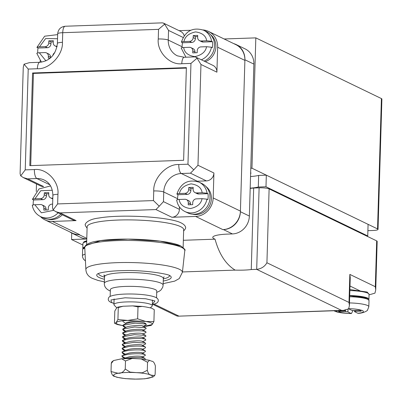 <?xml version="1.0" encoding="UTF-8"?>
<svg xmlns="http://www.w3.org/2000/svg" width="402" height="402" viewBox="0 0 402 402"><rect width="100%" height="100%" fill="white"/><g stroke="black" fill="none" stroke-linecap="round" stroke-linejoin="round"><path stroke-width="0.6" d="M205.919 186.488A15.678 14.442 115.8 0 1 211.397 198.618A15.678 14.442 115.8 0 1 192.528 214.191M177.679 199.588A16.306 15.02 115.8 0 1 177.634 197.814A16.306 15.02 115.8 0 1 178.011 194.714L176.9 194.04C180.885 182.845 188.287 178.89 199.116 182.176L201.839 183.493A16.306 15.02 115.8 0 1 210.01 197.643A16.306 15.02 115.8 0 1 187.649 212.854L184.925 211.537A16.306 15.02 115.8 0 0 206.96 199.176L202.045 198.663C201.111 203.759 197.211 207.06 190.337 208.573C183.538 207.538 179.825 204.502 179.191 199.457C177.096 199.568 176.337 199.824 176.915 200.221M202.161 192.734L196.548 192.93A3.764 3.467 115.8 0 1 195.02 192.613A3.764 3.467 115.8 0 1 193.136 189.347L193.196 187.372L188.734 187.528L188.674 189.503A3.764 3.467 115.8 0 1 185.041 193.332L179.428 193.528C180.458 188.518 184.342 185.297 191.071 183.865C197.729 184.83 201.427 187.784 202.161 192.734L207.09 193.246L207.97 193.674A16.306 15.02 115.8 0 1 208.166 196.749A16.306 15.02 115.8 0 1 207.839 199.598L206.96 199.176M188.277 202.844L190.473 203.904A3.764 3.467 -64.2 0 0 188.588 200.643L186.392 199.578A3.764 3.467 115.8 0 1 188.277 202.844L188.216 204.824L192.679 204.668L192.739 202.688A3.764 3.467 115.8 0 1 196.372 198.859L202.045 198.663M190.473 203.904L190.447 204.744M195.02 192.613L197.216 193.674A3.764 3.467 -64.2 0 0 198.744 193.99L207.97 193.674M193.161 188.508L190.93 188.588L190.87 190.563L188.674 189.503M178.011 194.714L187.237 194.392A3.764 3.467 -64.2 0 0 190.87 190.563M179.191 199.457L184.865 199.261A3.764 3.467 115.8 0 1 186.392 199.578M177.131 194.292C176.553 193.89 177.317 193.638 179.428 193.528M188.734 187.528L190.93 188.588M150.353 307.806L151.996 306.299A19.19 3.261 -178.3 0 0 152.298 305.746A19.19 3.261 -178.3 0 0 126.394 301.927A19.19 3.261 -178.3 0 0 113.937 304.61A19.19 3.261 -178.3 0 0 114.208 305.178L116.791 307.842M210.427 34.532A15.678 14.442 115.8 0 1 215.909 46.662A15.678 14.442 115.8 0 1 205.321 61.707M182.186 47.632A16.306 15.02 115.8 0 1 182.146 45.858A16.306 15.02 115.8 0 1 182.523 42.758L181.413 42.084C185.392 30.889 192.799 26.934 203.628 30.22L206.352 31.537A16.306 15.02 115.8 0 1 214.517 45.687A16.306 15.02 115.8 0 1 204.08 61.109M206.673 40.778L201.055 40.974A3.764 3.467 115.8 0 1 199.528 40.657A3.764 3.467 115.8 0 1 197.643 37.391L197.704 35.416L193.241 35.572L193.181 37.547A3.764 3.467 115.8 0 1 189.553 41.376L183.935 41.572C184.97 36.562 188.85 33.341 195.578 31.909C202.236 32.874 205.935 35.833 206.673 40.778L211.603 41.29L212.482 41.718A16.306 15.02 115.8 0 1 212.673 44.793A16.306 15.02 115.8 0 1 212.346 47.642L211.467 47.22L206.553 46.707C205.623 51.803 201.719 55.109 194.844 56.617C188.046 55.582 184.332 52.546 183.704 47.501C181.603 47.612 180.845 47.868 181.423 48.265M192.789 50.888L194.985 51.953A3.764 3.467 -64.2 0 0 193.101 48.687L190.905 47.627A3.764 3.467 115.8 0 1 192.789 50.888L192.729 52.868L197.191 52.712L197.251 50.732A3.764 3.467 115.8 0 1 200.879 46.903L206.553 46.707M194.985 51.953L194.96 52.788M199.528 40.657L201.729 41.718A3.764 3.467 -64.2 0 0 203.256 42.039L212.482 41.718M197.668 36.557L195.437 36.632L195.382 38.607L193.181 37.547M182.523 42.758L191.749 42.436A3.764 3.467 -64.2 0 0 195.382 38.607M183.704 47.501L189.377 47.305A3.764 3.467 115.8 0 1 190.905 47.627M181.644 42.336C181.066 41.939 181.83 41.682 183.935 41.572M193.241 35.572L195.437 36.632M344.564 310.314L344.866 310.46A1.879 0.322 1.7 0 1 344.981 310.575A1.879 0.322 1.7 0 1 343.76 310.841L338.182 311.032L339.941 311.882L345.519 311.691A1.879 0.322 1.7 0 1 347.941 311.947L351.117 313.48C344.313 313.324 339.514 312.676 336.715 311.54L335.831 310.681M339.941 311.882L339.971 310.972M352.991 310.47L351.428 313.56L351.117 313.48M348.383 308.691C353.986 308.696 358.785 309.339 362.78 310.63C364.302 312.007 362.649 312.882 357.81 313.248L354.634 311.711A1.879 0.322 1.7 0 1 354.514 311.595A1.879 0.322 1.7 0 1 355.735 311.334L361.313 311.138L359.554 310.289L353.976 310.485A1.879 0.322 1.7 0 1 351.559 310.228L348.655 308.821M349.71 295.716L366.669 298.153M357.81 313.248L358.182 313.324C363.649 313.274 367.956 310.379 367.534 310.078L368.825 306.706A18.939 3.221 1.7 0 0 349.494 302.912M349.715 295.52A18.814 3.196 1.7 0 1 368.92 299.289A18.814 3.196 1.7 0 1 368.8 299.631M151.383 308.093L154.262 309.646L151.383 308.093L146.172 307.017L142.248 306.414L138.007 306.897L137.655 318.841L145.745 321.469L153.911 321.59L152.137 324.56L151.016 325.469L145.655 326.359M153.911 321.59L154.262 309.646M114.741 323.374L117.339 324.514L122.57 325.595L117.062 324.128L116.158 322.499L114.741 323.374L114.459 322.962L114.811 311.017L116.585 308.048L117.706 307.138L123.072 306.249L118.283 307.585L117.927 319.53L127.756 320.439C121.394 320.706 117.53 321.394 116.158 322.499L117.927 319.53M143.599 326.459L152.137 324.56C153.031 323.424 150.901 322.394 145.745 321.469L127.756 320.439L137.655 318.841M118.283 307.585L117.706 307.138M126.288 322.69A9.904 1.683 1.7 0 1 135.479 321.786A9.904 1.683 1.7 0 1 144.996 323.153A13.271 2.256 1.7 0 1 145.253 323.288A13.271 2.256 1.7 0 1 145.82 323.851M138.007 306.897L132.755 305.882L123.072 306.249M203.01 29.939A18.185 16.753 115.8 0 1 208.543 31.441L235.783 44.607A18.185 16.753 115.8 0 1 244.893 60.39L240.421 211.11A18.185 16.753 115.8 0 1 222.864 229.612L223.452 229.592A17.557 16.175 -64.2 0 0 240.401 211.723L249.366 216.06A17.557 16.175 -64.2 0 1 232.416 233.929L228.07 234.08A23.577 4.01 -178.3 0 0 212.764 237.371A23.577 4.01 -178.3 0 0 215.045 239.18C219.09 254.019 225.783 264.33 235.125 270.114A23.577 4.01 -178.3 0 0 251.255 269.551L256.692 269.36L341.494 310.354L343.313 310.424L348.634 308.867L349.413 305.646L349.001 302.445L349.835 274.4L375.317 286.716L375.729 289.922L377.171 241.371A7.774 1.322 -178.3 0 0 376.679 240.883L269.114 188.89A7.774 1.322 -178.3 0 0 259.109 187.824L253.672 188.015A23.577 4.01 1.7 0 1 250.19 188.357M82.887 245.009L71.556 239.532L71.752 233.065M251.255 269.551L253.672 188.015M249.366 216.06L253.878 64.104A17.557 16.175 -64.2 0 0 245.079 48.868L236.115 44.537A17.557 16.175 -64.2 0 0 233.773 43.637M259.109 187.824L256.692 269.36C261.27 268.807 264.682 266.606 266.923 262.767L269.114 188.89M375.729 289.922L374.95 293.138L369.629 294.696M240.401 211.723L244.913 59.772A17.557 16.175 -64.2 0 0 236.115 44.537M69.747 231.864A17.557 16.175 -64.2 0 0 71.903 233.14A17.557 16.175 -64.2 0 0 79.033 234.627L79.621 234.607A18.185 16.753 115.8 0 1 72.234 233.065L44.994 219.894A18.185 16.753 115.8 0 1 40.411 216.522M341.494 310.354L177.935 316.183L176.79 315.942L153.001 304.445M71.903 233.14L80.867 237.471A17.557 16.175 -64.2 0 0 86.777 238.954M71.556 239.532L86.772 238.999M183.352 240.285L215.045 239.18M235.125 270.114L182.443 271.948M349.835 274.4L350.248 277.606L349.413 305.646M62.28 214.799A15.678 14.442 115.8 0 1 48.104 219.221M60.853 214.11A16.306 15.02 115.8 0 1 43.23 217.884L40.507 216.567A16.306 15.02 115.8 0 0 58.129 212.794M33.281 204.869A16.306 15.02 115.8 0 1 33.215 202.844A16.306 15.02 115.8 0 1 33.542 199.995L32.431 199.322L38.989 188.935L50.551 185.93M48.732 193.789L46.501 193.864L46.441 195.844L44.245 194.779A3.764 3.467 115.8 0 1 40.612 198.608L34.939 198.809L40.778 190.724L52.33 190.267M33.542 199.995L42.813 199.673A3.764 3.467 -64.2 0 0 46.441 195.844M43.848 208.125L46.049 209.186A3.764 3.467 -64.2 0 0 44.165 205.919L41.964 204.859A3.764 3.467 115.8 0 1 43.848 208.125L43.793 210.1L48.255 209.944L48.31 207.97A3.764 3.467 115.8 0 1 51.943 204.141L52.627 204.115M46.049 209.186L46.024 210.025M52.803 198.186L52.119 198.211A3.764 3.467 115.8 0 1 50.592 197.89A3.764 3.467 115.8 0 1 48.707 194.628L48.768 192.648L44.305 192.804L46.501 193.864M32.662 199.568C32.08 199.171 32.838 198.92 34.939 198.809M53.667 210.346L41.396 212.799L34.823 204.734C32.718 204.844 31.954 205.1 32.532 205.497M34.823 204.734L40.436 204.543A3.764 3.467 115.8 0 1 41.964 204.859M44.305 192.804L44.245 194.779M196.638 181.247A18.185 16.753 115.8 0 1 197.256 181.217L206.412 180.895A7.774 7.166 -64.2 0 0 213.919 172.986L213.181 197.94A18.185 16.753 115.8 0 1 195.623 216.447L171.905 217.271A7.774 7.166 -64.2 0 0 179.413 209.357L179.483 206.975M208.543 31.441A18.185 16.753 115.8 0 1 217.653 47.22L216.909 72.174A7.774 7.166 -64.2 0 0 213.015 65.425L195.874 57.139L197.065 58.189L190.955 63.4L187.965 164.212L193.749 169.835L197.97 165.272L213.919 172.986M193.749 169.835L190.463 173.187L206.412 180.895M216.909 72.174L200.96 64.466L197.065 58.189M28.22 69.069L24.035 64.219L23.256 67.435L20.1 173.689L20.718 175.86L25.231 169.88L28.22 69.069L37.381 68.752C49.371 69.476 63.154 54.948 62.441 42.331L62.727 32.698A7.774 1.322 1.7 0 0 57.682 33.783C58.184 29.336 60.682 26.823 65.184 26.241A7.774 2.724 88 0 0 62.727 32.698L158.539 29.356L158.252 38.994C156.79 51.682 169.739 65.28 181.799 63.722A7.774 2.724 88 0 1 184.252 57.265L194.734 56.898L195.874 57.139M179.116 30.668L190.724 30.261M184.201 35.758A7.774 7.166 -64.2 0 0 180.598 31.386L163.458 23.1L164.644 24.15L168.544 30.421L183.131 37.471M171.905 217.271L155.956 209.563L60.144 212.899L55.798 211.668L72.938 219.949A7.774 7.166 -64.2 0 0 76.094 220.608L52.376 221.437A18.185 16.753 115.8 0 1 44.994 219.894M40.094 62.285L40.14 60.777M36.26 191.483L36.481 183.955M186.372 67.631L32.562 72.993L29.813 165.649L183.624 160.287L186.372 67.631M179.413 209.357L163.463 201.648L159.242 206.206L153.458 200.583L57.647 203.925L53.139 209.904L52.516 207.728L52.883 195.372C52.577 187.784 49.702 182.684 44.265 180.076A18.185 16.753 115.8 0 0 36.883 178.538A7.774 2.724 -92 0 1 34.386 169.559L25.231 169.88M155.956 209.563L159.242 206.206M65.184 26.241L162.313 22.859L163.458 23.1M43.602 186.533L27.728 178.855L23.381 177.624L40.522 185.91A7.774 7.166 -64.2 0 0 43.481 186.573M55.798 211.668L53.139 209.904M158.539 29.356L164.644 24.15M24.035 64.219L29.356 62.662L39.833 62.295C50.029 60.933 55.883 54.642 57.396 43.416A7.774 1.322 -178.3 0 1 62.441 42.331M23.381 177.624L20.718 175.86M32.562 72.993L33.441 73.415L30.703 165.619M186.362 68.089L33.441 73.415M37.788 52.913A16.306 15.02 115.8 0 1 37.728 50.888A16.306 15.02 115.8 0 1 38.049 48.039L36.939 47.366L44.642 36.2L57.657 34.612M37.17 47.617C36.592 47.215 37.351 46.964 39.451 46.853L45.662 38.547L57.531 38.738M53.245 41.833L51.014 41.914L50.953 43.888L48.758 42.828A3.764 3.467 115.8 0 1 45.124 46.657L39.451 46.853M38.049 48.039L47.32 47.717A3.764 3.467 -64.2 0 0 50.953 43.888M48.361 56.169L50.557 57.23A3.764 3.467 -64.2 0 0 48.672 53.963L46.476 52.903A3.764 3.467 115.8 0 1 48.361 56.169L48.3 58.144L50.34 58.074M50.557 57.23L50.536 57.908M57.104 46.235L56.632 46.255A3.764 3.467 115.8 0 1 55.104 45.934A3.764 3.467 115.8 0 1 53.22 42.672L53.275 40.692L48.813 40.848L48.758 42.828M45.939 60.858L39.331 52.783C37.23 52.888 36.466 53.144 37.039 53.541M39.331 52.783L44.949 52.587A3.764 3.467 115.8 0 1 46.476 52.903M48.813 40.848L51.014 41.914M52.873 55.486A3.764 3.467 115.8 0 1 54.788 52.677M250.541 176.543A23.829 4.05 -178.3 0 0 258.652 175.423L266.33 175.151L368.081 224.341L367.74 235.954L366.664 236.044M367.74 235.954L265.983 186.764L266.33 175.151M250.195 188.156A23.829 4.05 -178.3 0 0 258.305 187.036L265.983 186.764M258.305 187.036L258.652 175.423M144.936 359.433L145.258 359.212L144.906 358.393C141.454 357.383 135.816 357.293 127.982 358.132L125.449 358.529M142.414 356.936L145.368 355.383L145.022 354.564C141.569 353.554 135.926 353.464 128.097 354.298L122.298 355.634L121.821 355.956L122.766 357.323M141.795 356.579L141.991 357.107L141.795 356.579C139.233 355.926 135.052 356.006 129.238 356.83L125.082 358.056L121.821 355.956M111.264 363.503L111.691 362.026L113.505 360.564L111.264 363.503L111.027 371.559L118.047 373.247C120.972 373.574 123.374 372.167 125.248 369.031L130.097 372.111L136.188 372.619L142.298 372.81L147.308 370.297C148.212 373.594 149.489 375.207 151.137 375.141L154.72 375.563L155.147 374.086L155.383 366.031C154.479 362.735 153.197 361.117 151.554 361.182L149.549 360.328L147.544 362.242L141.187 358.971L132.188 358.448L125.484 360.976L121.62 358.79L113.505 360.564M141.896 356.634L144.906 358.393M142.012 352.805L145.022 354.564M136.077 379.116L125.218 378.619L116.856 377.262L114.856 376.408C113.203 376.468 111.927 374.85 111.027 371.559M125.484 360.976L125.248 369.031M147.544 362.242L147.308 370.297M154.72 375.563L152.901 377.026L144.785 378.8M142.529 353.107L145.484 351.554L145.132 350.735C141.685 349.72 136.042 349.634 128.208 350.469L122.409 351.805L121.932 352.122L122.876 353.494M141.906 352.75L142.107 353.278L141.906 352.75C139.348 352.097 135.162 352.177 129.354 353.001L125.193 354.227L121.932 352.122M114.856 376.408C117.655 377.639 122.64 378.478 129.806 378.93C137.057 379.302 143.102 379.091 147.946 378.302C152.393 377.443 153.458 376.388 151.137 375.141C148.338 373.915 143.353 373.071 136.188 372.619C128.941 372.247 122.891 372.458 118.047 373.247C113.6 374.106 112.535 375.161 114.856 376.408M142.127 348.971L145.132 350.735M142.022 348.921L142.223 349.449L142.022 348.921C139.464 348.268 135.278 348.348 129.464 349.167L125.308 350.398L122.047 348.293L122.992 349.665M142.645 349.273L145.599 347.725L145.248 346.906C141.795 345.891 136.157 345.805 128.323 346.64L122.047 348.293M142.238 345.142L145.248 346.906M142.755 345.444L145.71 343.896L145.358 343.077L134.162 342.318L122.635 344.147L122.158 344.464L123.107 345.831M142.137 345.092L142.333 345.619L142.137 345.092C140.208 343.966 126.494 345.157 125.424 346.569L122.158 344.464M142.353 341.313L145.358 343.077M142.248 341.263L142.449 341.79L142.248 341.263C139.69 340.605 135.504 340.69 129.695 341.509L125.535 342.74L122.273 340.635L123.218 342.001M142.871 341.615L145.825 340.062L145.474 339.248C142.027 338.233 136.384 338.142 128.55 338.981L122.273 340.635M142.464 337.484L145.474 339.248M142.363 337.429L142.559 337.961L142.363 337.429C140.434 336.303 126.72 337.499 125.65 338.911L122.389 336.806L123.334 338.172M142.981 337.786L145.936 336.233L145.589 335.414L134.389 334.66L122.389 336.806M142.579 333.655L145.589 335.414M142.474 333.6L142.675 334.127L142.474 333.6C139.916 332.946 135.73 333.032 129.921 333.851L125.766 335.082L122.499 332.977L123.449 334.343M143.097 333.956L146.052 332.404L145.7 331.585C142.253 330.575 136.61 330.484 128.781 331.323L122.499 332.977M142.695 329.826L145.7 331.585M142.589 329.771L142.79 330.298L142.589 329.771C140.665 328.645 126.947 329.841 125.876 331.248L122.615 329.148L123.56 330.514M143.212 330.127L146.167 328.575L145.815 327.756L134.615 326.997L122.615 329.148M142.805 325.997L145.815 327.756M142.705 325.942L142.901 326.469L142.705 325.942C140.775 324.816 127.062 326.012 125.992 327.419L122.726 325.313L123.675 326.685M143.323 326.298L146.278 324.746L146.092 324.012L135.042 323.153L122.726 325.313M135.394 321.781L130.263 322.359L126.102 323.59L122.841 321.484M182.392 272.38A48.285 8.206 -178.3 0 0 182.402 272.265A48.285 8.206 -178.3 0 0 179.342 269.26A48.285 8.206 -178.3 0 0 117.218 262.657A48.285 8.206 -178.3 0 0 85.872 269.4C86.053 273.481 88.224 276.481 92.39 278.395L97.957 280.415L104.384 281.897M104.46 279.295A37.265 6.331 1.7 0 1 99.088 277.496A37.265 6.331 1.7 0 1 97.46 273.978A37.265 6.331 1.7 0 1 97.761 273.752L99.606 273.079C105.852 271.571 113.761 270.752 123.339 270.626C143.604 269.792 169.217 274.124 169.88 275.697L170.257 275.893M170.277 275.908A37.265 6.331 1.7 0 1 170.564 276.149A37.265 6.331 1.7 0 1 163.257 281.038M104.525 277.174A35.456 6.025 1.7 0 1 100.832 275.837A35.456 6.025 1.7 0 1 98.616 273.395M169.443 275.496A35.456 6.025 1.7 0 1 163.323 278.918M86.51 245.346L100.621 240.647L128.022 239.115L160.137 241.17L180.272 245.903M86.611 244.542L87.133 226.778A48.285 8.206 1.7 0 1 118.484 220.035A48.285 8.206 1.7 0 1 180.604 226.638A48.285 8.206 1.7 0 1 183.669 229.642L183.141 247.406M110.163 296.44L110.364 289.666A23.2 3.945 1.7 0 1 125.429 286.425A23.2 3.945 1.7 0 1 155.278 289.596A23.2 3.945 1.7 0 1 156.75 291.043L156.549 297.817M250.657 172.629A12.542 2.131 1.7 0 1 250.948 173.106A12.542 2.131 1.7 0 1 250.627 173.563M250.788 168.247L251.959 168.207L377.538 228.914A7.774 1.322 1.7 0 1 378.031 229.396A7.774 1.322 1.7 0 1 372.986 230.482L367.895 230.663M378.031 229.396L381.9 99.063A7.774 1.322 -178.3 0 0 381.408 98.575L255.828 37.873L224.135 38.974M251.959 168.207L255.828 37.873M83.917 248.491L84.762 247.531M82.887 248.727A18.814 3.196 1.7 0 1 82.787 248.381A18.814 3.196 1.7 0 1 84.817 247.009M199.116 182.176A16.306 15.02 115.8 0 1 207.09 193.246M198.744 193.99L196.548 192.93M185.041 193.332L187.237 194.392M211.467 47.22A16.306 15.02 115.8 0 1 201.357 59.792M203.628 30.22A16.306 15.02 115.8 0 1 211.603 41.29M189.553 41.376L191.749 42.436M203.256 42.039L201.055 40.974M345.564 310.128L345.519 311.691M347.941 311.947L348.021 309.223M349.68 296.736A18.939 3.221 1.7 0 1 367.81 299.349A18.939 3.221 1.7 0 1 369.011 300.53L368.825 306.706M355.735 311.334L355.76 310.419M349.861 290.581A18.814 3.196 1.7 0 1 367.875 293.179A18.814 3.196 1.7 0 1 369.066 294.349L368.92 299.289M366.735 291.983L349.891 289.561M375.317 286.716L376.679 240.883M266.923 262.767L349.001 302.445M253.878 64.104L244.913 59.772M178.759 316.027L154.177 304.143M86.792 238.376L79.033 234.627M232.416 233.929L223.452 229.592M361.403 291.535L349.996 286.018M52.793 198.533L52.119 198.211M40.612 198.608L42.813 199.673M200.96 64.466L197.97 165.272M213.181 197.94L240.421 211.11M244.893 60.39L217.653 47.22M222.864 229.612L195.623 216.447M187.965 164.212L178.805 164.529A7.774 2.724 88 0 0 181.302 173.508L190.463 173.187M197.256 181.217L181.302 173.508A18.185 16.753 115.8 0 0 163.75 192.01A7.774 1.322 -178.3 0 0 153.745 190.95L153.458 200.583M60.144 212.899L76.094 220.608M79.621 234.607L52.376 221.437M178.805 164.529C166.815 163.805 153.031 178.332 153.745 190.95M181.799 63.722L190.955 63.4M57.647 203.925L57.933 194.287C59.395 181.598 46.446 168.001 34.386 169.559M177.634 198.724L163.75 192.01L163.463 201.648M182.141 46.768L168.257 40.059L168.544 30.421M184.252 57.265L177.367 55.838A18.185 16.753 115.8 0 1 168.257 40.059A7.774 1.322 1.7 0 0 158.252 38.994M57.933 194.287A7.774 1.322 -178.3 0 0 52.883 195.372M27.728 178.855L36.883 178.538L49.808 184.784M37.381 68.752A7.774 2.724 -92 0 1 39.833 62.295M57.064 46.461L56.632 46.255M45.124 46.657L47.32 47.717M144.851 359.418L145.258 359.212M142.378 356.911L145.368 355.383M142.489 353.082L145.484 351.554M142.604 349.253L145.599 347.725M142.72 345.424L145.71 343.896M142.831 341.594L145.825 340.062M142.946 337.765L145.936 336.233M143.057 333.931L146.052 332.404M143.172 330.102L146.167 328.575M143.288 326.273L146.278 324.746M182.402 272.32L184.789 250.687A50.039 8.507 -178.3 0 0 181.629 247.451A50.039 8.507 -178.3 0 0 117.253 240.612A50.039 8.507 -178.3 0 0 84.767 247.717L85.867 269.461M104.515 275.325L103.902 274.968L104.535 276.757A29.411 5 1.7 0 1 123.63 272.646A29.411 5 1.7 0 1 161.468 276.671A29.411 5 1.7 0 1 163.333 278.501L164.071 276.757M104.535 276.757L104.339 283.365A29.411 5 1.7 0 1 123.434 279.259A29.411 5 1.7 0 1 161.272 283.279A29.411 5 1.7 0 1 163.137 285.108L163.333 278.501M113.972 303.364L111.5 302.475L110.967 299.967L125.092 297.792L145.72 298.756L154.941 300.962L152.333 304.505M381.408 98.575L377.538 228.914M84.767 247.381L82.983 248.582L82.626 249.612A18.939 3.221 1.7 0 1 84.792 248.195M82.626 249.612L82.44 255.788A18.939 3.221 1.7 0 1 85.098 254.235M82.787 248.381L82.933 243.436A18.814 3.196 1.7 0 1 86.696 241.642M86.721 240.793L84.229 242.326M176.679 200.01C177.558 205.286 180.307 209.13 184.925 211.537M152.469 300.073L152.298 305.746M114.103 298.932L113.937 304.61M181.191 48.054L185.94 57.205M344.981 310.575L344.991 310.249M333.992 310.746L334.68 311.113C337.68 312.535 343.268 313.349 351.428 313.56M349.71 295.696L363.106 297.028L367.182 298.264L369.011 300.53M354.514 311.595L354.549 310.465M349.891 289.541L367.247 292.088L369.066 294.349M142.248 306.414L132.755 305.882M177.935 316.183L343.313 310.424M32.296 205.291C33.235 210.452 35.969 214.211 40.507 216.567M50.592 197.89L52.778 198.945M57.682 33.783L57.396 43.416M36.808 53.335L41.436 62.159M55.104 45.934L56.989 46.848M124.454 358.318L122.449 357.152M125.449 357.815L123.861 358.614M149.549 360.328L141.187 358.971M121.62 358.79L132.188 358.448M124.565 354.489L122.565 353.323M125.565 353.986L122.298 355.634M134.223 379.141L144.785 378.795M125.675 350.157L122.409 351.805M124.68 350.66L122.68 349.494M124.796 346.831L122.791 345.665M125.791 346.323L122.525 347.976M125.901 342.494L122.635 344.147M124.906 342.996L122.906 341.836M126.017 338.665L122.751 340.313M125.022 339.167L123.022 338.007M126.133 334.836L122.866 336.484M125.133 335.338L123.133 334.173M126.243 331.007L122.977 332.655M125.248 331.509L123.248 330.343M126.359 327.178L123.092 328.826M125.364 327.68L123.359 326.514M126.474 323.349L123.208 324.997M143.991 322.786L146.092 324.012M84.767 247.717L84.762 247.481C84.124 247.763 85.053 242.446 98.972 240.843C121.605 237.069 168.644 239.692 180.88 246.029C184.473 248.763 185.779 250.24 184.809 250.451L184.789 250.687M163.182 283.641L174.714 281.114L179.272 278.556L182.402 272.265M183.624 231.06L185.468 228.693L185.603 227.849C185.709 228.2 186.186 225.512 181.478 223.09C170.991 217.05 121.962 213.924 99.138 218C86.013 219.412 84.536 225.2 85.309 224.869L85.4 225.738L87.093 228.195M104.339 283.365C104.213 286.43 105.872 288.837 109.314 290.586L110.324 291.028M156.71 292.405L159.468 291.148L161.031 289.912L162.735 287.229L163.137 285.108M113.972 303.45L110.736 302.314L109.284 301.389L108.439 300.284L108.203 299.123C108.962 297.545 107.515 296.113 117.63 294.606C128.997 293.284 148.107 294.038 155.815 297.415L157.277 298.354L158.107 299.435L158.348 300.611L158.036 301.766L157.122 302.822L154.865 303.932L152.333 304.585M82.44 255.788L82.561 257.084L83.526 259.225L85.435 260.933M82.933 243.436L83.998 241.748L86.721 240.728"/></g></svg>

